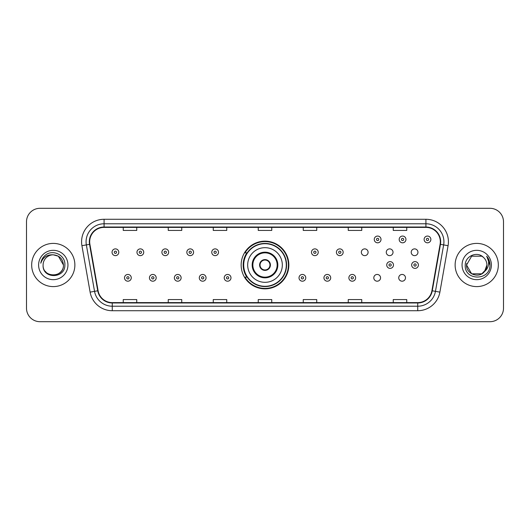 <?xml version="1.0" encoding="UTF-8"?>
<svg xmlns="http://www.w3.org/2000/svg" width="530" height="530" viewBox="0 0 530 530"><rect width="100%" height="100%" fill="white"/><g stroke="black" fill="none" stroke-linecap="round" stroke-linejoin="round"><path stroke-width="0.79" d="M241.15 265A23.85 23.85 0 0 0 265 288.85A23.85 23.85 0 0 0 288.85 265A23.85 23.85 0 0 0 265 241.15A23.85 23.85 0 0 0 241.15 265M373.809 277.826A3.372 3.372 0 0 0 377.188 281.198A3.372 3.372 0 0 0 380.56 277.826A3.372 3.372 0 0 0 377.188 274.447A3.372 3.372 0 0 0 373.809 277.826M398.739 277.826A3.372 3.372 0 0 0 402.118 281.198A3.372 3.372 0 0 0 405.49 277.826A3.372 3.372 0 0 0 402.118 274.447A3.372 3.372 0 0 0 398.739 277.826M411.207 252.267A3.372 3.372 0 0 0 414.579 255.639A3.372 3.372 0 0 0 417.958 252.267A3.372 3.372 0 0 0 414.579 248.888A3.372 3.372 0 0 0 411.207 252.267M386.277 252.267A3.372 3.372 0 0 0 389.649 255.639A3.372 3.372 0 0 0 393.028 252.267A3.372 3.372 0 0 0 389.649 248.888A3.372 3.372 0 0 0 386.277 252.267M361.347 252.267A3.372 3.372 0 0 0 364.719 255.639A3.372 3.372 0 0 0 368.098 252.267A3.372 3.372 0 0 0 364.719 248.888A3.372 3.372 0 0 0 361.347 252.267M246.867 277.15A21.823 21.823 0 0 1 246.867 252.85M26.5 221.798L26.5 308.202A13.502 13.502 0 0 0 40.002 321.697L489.998 321.697A13.502 13.502 0 0 0 503.5 308.202L503.5 221.798A13.502 13.502 0 0 0 489.998 208.303L40.002 208.303A13.502 13.502 0 0 0 26.5 221.798L26.5 308.202M31.674 265A21.598 21.598 0 0 0 53.278 286.598A21.598 21.598 0 0 0 74.876 265A21.598 21.598 0 0 0 53.278 243.402A21.598 21.598 0 0 0 31.674 265A21.598 21.598 0 0 0 53.278 286.598A21.598 21.598 0 0 0 74.876 265A21.598 21.598 0 0 0 53.278 243.402A21.598 21.598 0 0 0 31.674 265M455.124 265A21.598 21.598 0 0 0 476.722 286.598A21.598 21.598 0 0 0 498.326 265A21.598 21.598 0 0 0 476.722 243.402A21.598 21.598 0 0 0 455.124 265A21.598 21.598 0 0 0 476.722 286.598A21.598 21.598 0 0 0 498.326 265A21.598 21.598 0 0 0 476.722 243.402A21.598 21.598 0 0 0 455.124 265M89.683 241.779A14.403 14.403 0 0 1 104.079 227.383L425.921 227.383A14.403 14.403 0 0 1 440.099 244.284L431.91 290.718A14.403 14.403 0 0 1 417.733 302.617L112.267 302.617A14.403 14.403 0 0 1 98.09 290.718L89.901 244.284A14.403 14.403 0 0 1 89.683 241.779M89.318 241.779A14.761 14.761 0 0 0 89.543 244.343L97.732 290.784A14.761 14.761 0 0 0 112.267 302.981L417.733 302.981A14.761 14.761 0 0 0 432.268 290.784L440.457 244.343A14.761 14.761 0 0 0 425.921 227.019L104.079 227.019A14.761 14.761 0 0 0 89.318 241.779M81.925 245.688A22.498 22.498 0 0 1 104.079 219.281L425.921 219.281A22.498 22.498 0 0 1 448.075 245.688L439.887 292.129A22.498 22.498 0 0 1 417.733 310.719L112.267 310.719A22.498 22.498 0 0 1 90.113 292.129L81.925 245.688L86.35 244.906A18 18 0 0 1 104.079 223.779L425.921 223.779A18 18 0 0 1 443.65 244.906L435.455 291.348A18 18 0 0 1 417.733 306.221L112.267 306.221A18 18 0 0 1 94.545 291.348L86.35 244.906A18 18 0 0 1 86.079 241.779M489.998 208.303L40.002 208.303M40.002 321.697L489.998 321.697M503.5 308.202L503.5 221.798M432.268 290.784L435.455 291.348L443.65 244.906L448.075 245.688M258.249 227.383L258.249 230.431L271.751 230.431L271.751 227.383M213.252 227.383L213.252 230.431L226.747 230.431L226.747 227.383M168.249 227.383L168.249 230.431L181.75 230.431L181.75 227.383M123.251 227.383L123.251 230.431L136.753 230.431L136.753 227.383M303.253 227.383L303.253 230.431L316.748 230.431L316.748 227.383M348.25 227.383L348.25 230.431L361.751 230.431L361.751 227.383M393.247 227.383L393.247 230.431L406.749 230.431L406.749 227.383M271.751 302.617L271.751 299.569L258.249 299.569L258.249 302.617M226.747 302.617L226.747 299.569L213.252 299.569L213.252 302.617M181.75 302.617L181.75 299.569L168.249 299.569L168.249 302.617M136.753 302.617L136.753 299.569L123.251 299.569L123.251 302.617M316.748 302.617L316.748 299.569L303.253 299.569L303.253 302.617M361.751 302.617L361.751 299.569L348.25 299.569L348.25 302.617M406.749 302.617L406.749 299.569L393.247 299.569L393.247 302.617M43.102 265A10.176 10.176 0 0 1 53.278 254.824C59.453 255.427 62.845 258.819 63.448 265L58.36 256.189L53.278 254.824L58.36 256.189L63.448 265L58.36 256.189L53.278 254.824L58.36 256.189L63.448 265L58.36 256.189L53.278 254.824L58.36 256.189L63.448 265C64.07 278.124 42.48 278.124 43.102 265C42.155 279.217 65.329 278.893 64.872 265C65.66 255.274 53.027 248.968 45.54 255.043C42.897 257.156 41.313 259.885 40.79 263.218C42.89 257.249 47.051 254.453 53.278 254.824L58.36 256.189L63.448 265C64.07 278.124 42.48 278.124 43.102 265C42.48 278.124 64.07 278.124 63.448 265C63.984 274.282 50.628 278.879 45.328 271.347M38.604 265A14.674 14.674 0 0 0 53.278 279.674A14.674 14.674 0 0 0 67.946 265A14.674 14.674 0 0 0 53.278 250.326A14.674 14.674 0 0 0 38.604 265M247.676 265A17.324 17.324 0 0 1 265 247.676A17.324 17.324 0 0 1 282.324 265A17.324 17.324 0 0 1 265 282.324A17.324 17.324 0 0 1 247.676 265A17.324 17.324 0 0 0 265 282.324A17.324 17.324 0 0 0 282.324 265M252.85 265A12.15 12.15 0 0 0 265 277.15A12.15 12.15 0 0 0 277.15 265A12.15 12.15 0 0 0 265 252.85A12.15 12.15 0 0 0 252.85 265M247.139 252.85A21.598 21.598 0 0 0 247.139 277.15M286.286 265A21.286 21.286 0 0 0 265 243.714A21.286 21.286 0 0 0 243.714 265A21.286 21.286 0 0 0 265 286.286A21.286 21.286 0 0 0 286.286 265M259.601 265A5.399 5.399 0 0 0 265 270.399A5.399 5.399 0 0 0 270.399 265A5.399 5.399 0 0 0 265 259.601A5.399 5.399 0 0 0 259.601 265M288.399 265A23.399 23.399 0 0 1 244.999 277.15L247.172 277.15A21.578 21.578 0 0 0 286.578 265.053A21.578 21.578 0 0 0 247.172 252.85L244.999 252.85A23.399 23.399 0 0 1 288.399 265M259.773 263.648L259.958 263.648A5.22 5.22 0 0 1 270.042 263.648L269.763 263.648A4.949 4.949 0 0 1 265 269.949A4.949 4.949 0 0 1 260.237 263.648A4.949 4.949 0 0 1 269.763 263.648L270.227 263.648M270.227 266.351L269.763 266.351A4.949 4.949 0 0 1 260.237 266.351L259.773 266.351M269.763 266.351L270.042 266.351A5.22 5.22 0 0 1 259.958 266.351L260.237 266.351M481.81 273.811A10.176 10.176 0 0 0 486.898 265C486.838 261.933 485.672 259.369 483.386 257.315C477.132 250.769 465.128 256.169 465.241 265C464.094 280.701 489.554 281.112 489.972 265.762L489.992 265C489.952 261.661 488.845 258.733 486.659 256.209C488.322 258.931 488.905 261.866 488.415 265C487.951 267.637 486.679 269.783 484.592 271.446L486.898 265M471.64 273.811L481.81 273.811L484.466 271.599L481.81 273.811L471.64 273.811L466.552 265L471.64 273.811L481.81 273.811L485.758 269.671L484.592 271.446L485.758 269.671L481.83 273.798M484.466 271.599L481.81 273.811L471.64 273.811L466.552 265L471.64 273.811L481.81 273.811L484.466 271.599L481.995 273.699M484.592 271.446L484.314 271.777C478.789 278.773 466.029 274.017 466.552 265L471.64 273.811L481.81 273.811L485.758 269.671L481.81 273.811L471.64 273.811L466.552 265L471.64 256.189L481.81 256.189L483.386 257.315L481.81 256.189L471.64 256.189L466.552 265L471.64 256.189L481.81 256.189L483.386 257.315M462.054 265A14.674 14.674 0 0 0 476.722 279.674A14.674 14.674 0 0 0 491.396 265A14.674 14.674 0 0 0 476.722 250.326A14.674 14.674 0 0 0 462.054 265M466.552 265L466.665 263.496M486.759 256.321L489.985 265.384M118.793 252.267A3.372 3.372 0 0 1 115.421 255.639A3.372 3.372 0 0 1 112.042 252.267A3.372 3.372 0 0 1 115.421 248.888A3.372 3.372 0 0 1 118.793 252.267A3.372 3.372 0 0 0 115.421 248.888A3.372 3.372 0 0 0 112.042 252.267M143.723 252.267A3.372 3.372 0 0 1 140.351 255.639A3.372 3.372 0 0 1 136.972 252.267A3.372 3.372 0 0 1 140.351 248.888A3.372 3.372 0 0 1 143.723 252.267A3.372 3.372 0 0 0 140.351 248.888A3.372 3.372 0 0 0 136.972 252.267M168.653 252.267A3.372 3.372 0 0 1 165.28 255.639A3.372 3.372 0 0 1 161.902 252.267A3.372 3.372 0 0 1 165.28 248.888A3.372 3.372 0 0 1 168.653 252.267A3.372 3.372 0 0 0 165.28 248.888A3.372 3.372 0 0 0 161.902 252.267M193.582 252.267A3.372 3.372 0 0 1 190.21 255.639A3.372 3.372 0 0 1 186.838 252.267A3.372 3.372 0 0 1 190.21 248.888A3.372 3.372 0 0 1 193.582 252.267A3.372 3.372 0 0 0 190.21 248.888A3.372 3.372 0 0 0 186.838 252.267M218.512 252.267A3.372 3.372 0 0 1 215.14 255.639A3.372 3.372 0 0 1 211.768 252.267A3.372 3.372 0 0 1 215.14 248.888A3.372 3.372 0 0 1 218.512 252.267A3.372 3.372 0 0 0 215.14 248.888A3.372 3.372 0 0 0 211.768 252.267M318.232 252.267A3.372 3.372 0 0 1 314.86 255.639A3.372 3.372 0 0 1 311.488 252.267A3.372 3.372 0 0 1 314.86 248.888A3.372 3.372 0 0 1 318.232 252.267A3.372 3.372 0 0 0 314.86 248.888A3.372 3.372 0 0 0 311.488 252.267M343.162 252.267A3.372 3.372 0 0 1 339.79 255.639A3.372 3.372 0 0 1 336.418 252.267A3.372 3.372 0 0 1 339.79 248.888A3.372 3.372 0 0 1 343.162 252.267A3.372 3.372 0 0 0 339.79 248.888A3.372 3.372 0 0 0 336.418 252.267M381.01 239.441A3.372 3.372 0 0 1 377.638 242.813A3.372 3.372 0 0 1 374.259 239.441A3.372 3.372 0 0 1 377.638 236.062A3.372 3.372 0 0 1 381.01 239.441A3.372 3.372 0 0 0 377.638 236.062A3.372 3.372 0 0 0 374.259 239.441M405.94 239.441A3.372 3.372 0 0 1 402.568 242.813A3.372 3.372 0 0 1 399.189 239.441A3.372 3.372 0 0 1 402.568 236.062A3.372 3.372 0 0 1 405.94 239.441A3.372 3.372 0 0 0 402.568 236.062A3.372 3.372 0 0 0 399.189 239.441M430.87 239.441A3.372 3.372 0 0 1 427.498 242.813A3.372 3.372 0 0 1 424.119 239.441A3.372 3.372 0 0 1 427.498 236.062A3.372 3.372 0 0 1 430.87 239.441A3.372 3.372 0 0 0 427.498 236.062A3.372 3.372 0 0 0 424.119 239.441M124.51 277.826A3.372 3.372 0 0 1 127.882 274.447A3.372 3.372 0 0 1 131.261 277.826A3.372 3.372 0 0 1 127.882 281.198A3.372 3.372 0 0 1 124.51 277.826A3.372 3.372 0 0 0 127.882 281.198A3.372 3.372 0 0 0 131.261 277.826M149.44 277.826A3.372 3.372 0 0 1 152.812 274.447A3.372 3.372 0 0 1 156.191 277.826A3.372 3.372 0 0 1 152.812 281.198A3.372 3.372 0 0 1 149.44 277.826A3.372 3.372 0 0 0 152.812 281.198A3.372 3.372 0 0 0 156.191 277.826M174.37 277.826A3.372 3.372 0 0 1 177.742 274.447A3.372 3.372 0 0 1 181.121 277.826A3.372 3.372 0 0 1 177.742 281.198A3.372 3.372 0 0 1 174.37 277.826A3.372 3.372 0 0 0 177.742 281.198A3.372 3.372 0 0 0 181.121 277.826M199.3 277.826A3.372 3.372 0 0 1 202.672 274.447A3.372 3.372 0 0 1 206.051 277.826A3.372 3.372 0 0 1 202.672 281.198A3.372 3.372 0 0 1 199.3 277.826A3.372 3.372 0 0 0 202.672 281.198A3.372 3.372 0 0 0 206.051 277.826M224.23 277.826A3.372 3.372 0 0 1 227.602 274.447A3.372 3.372 0 0 1 230.981 277.826A3.372 3.372 0 0 1 227.602 281.198A3.372 3.372 0 0 1 224.23 277.826A3.372 3.372 0 0 0 227.602 281.198A3.372 3.372 0 0 0 230.981 277.826M299.019 277.826A3.372 3.372 0 0 1 302.398 274.447A3.372 3.372 0 0 1 305.77 277.826A3.372 3.372 0 0 1 302.398 281.198A3.372 3.372 0 0 1 299.019 277.826A3.372 3.372 0 0 0 302.398 281.198A3.372 3.372 0 0 0 305.77 277.826M323.949 277.826A3.372 3.372 0 0 1 327.328 274.447A3.372 3.372 0 0 1 330.7 277.826A3.372 3.372 0 0 1 327.328 281.198A3.372 3.372 0 0 1 323.949 277.826A3.372 3.372 0 0 0 327.328 281.198A3.372 3.372 0 0 0 330.7 277.826M348.879 277.826A3.372 3.372 0 0 1 352.258 274.447A3.372 3.372 0 0 1 355.63 277.826A3.372 3.372 0 0 1 352.258 281.198A3.372 3.372 0 0 1 348.879 277.826A3.372 3.372 0 0 0 352.258 281.198A3.372 3.372 0 0 0 355.63 277.826M386.728 265A3.372 3.372 0 0 1 390.1 261.628A3.372 3.372 0 0 1 393.472 265A3.372 3.372 0 0 1 390.1 268.372A3.372 3.372 0 0 1 386.728 265A3.372 3.372 0 0 0 390.1 268.372A3.372 3.372 0 0 0 393.472 265M411.658 265A3.372 3.372 0 0 1 415.03 261.628A3.372 3.372 0 0 1 418.402 265A3.372 3.372 0 0 1 415.03 268.372A3.372 3.372 0 0 1 411.658 265A3.372 3.372 0 0 0 415.03 268.372A3.372 3.372 0 0 0 418.402 265M425.921 219.281L425.921 227.019M86.35 244.906L89.543 244.343M112.267 310.719L112.267 302.981M417.733 302.981L417.733 310.719M90.113 292.129L97.732 290.784M440.457 244.343L443.65 244.906M104.079 219.281L104.079 227.019M435.455 291.348L439.887 292.129M277.826 265A12.826 12.826 0 0 0 265 252.174A12.826 12.826 0 0 0 252.174 265A12.826 12.826 0 0 0 265 277.826A12.826 12.826 0 0 0 277.826 265M114.294 252.267A1.126 1.126 0 0 0 115.421 253.393A1.126 1.126 0 0 0 116.547 252.267A1.126 1.126 0 0 0 115.421 251.14A1.126 1.126 0 0 0 114.294 252.267M139.224 252.267A1.126 1.126 0 0 0 140.351 253.393A1.126 1.126 0 0 0 141.477 252.267A1.126 1.126 0 0 0 140.351 251.14A1.126 1.126 0 0 0 139.224 252.267M164.154 252.267A1.126 1.126 0 0 0 165.28 253.393A1.126 1.126 0 0 0 166.407 252.267A1.126 1.126 0 0 0 165.28 251.14A1.126 1.126 0 0 0 164.154 252.267M189.084 252.267A1.126 1.126 0 0 0 190.21 253.393A1.126 1.126 0 0 0 191.337 252.267A1.126 1.126 0 0 0 190.21 251.14A1.126 1.126 0 0 0 189.084 252.267M214.014 252.267A1.126 1.126 0 0 0 215.14 253.393A1.126 1.126 0 0 0 216.266 252.267A1.126 1.126 0 0 0 215.14 251.14A1.126 1.126 0 0 0 214.014 252.267M313.733 252.267A1.126 1.126 0 0 0 314.86 253.393A1.126 1.126 0 0 0 315.986 252.267A1.126 1.126 0 0 0 314.86 251.14A1.126 1.126 0 0 0 313.733 252.267M338.663 252.267A1.126 1.126 0 0 0 339.79 253.393A1.126 1.126 0 0 0 340.916 252.267A1.126 1.126 0 0 0 339.79 251.14A1.126 1.126 0 0 0 338.663 252.267M376.512 239.441A1.126 1.126 0 0 0 377.638 240.567A1.126 1.126 0 0 0 378.758 239.441A1.126 1.126 0 0 0 377.638 238.315A1.126 1.126 0 0 0 376.512 239.441M401.442 239.441A1.126 1.126 0 0 0 402.568 240.567A1.126 1.126 0 0 0 403.688 239.441A1.126 1.126 0 0 0 402.568 238.315A1.126 1.126 0 0 0 401.442 239.441M426.372 239.441A1.126 1.126 0 0 0 427.498 240.567A1.126 1.126 0 0 0 428.618 239.441A1.126 1.126 0 0 0 427.498 238.315A1.126 1.126 0 0 0 426.372 239.441M129.009 277.826A1.126 1.126 0 0 0 127.882 276.7A1.126 1.126 0 0 0 126.763 277.826A1.126 1.126 0 0 0 127.882 278.952A1.126 1.126 0 0 0 129.009 277.826M153.939 277.826A1.126 1.126 0 0 0 152.812 276.7A1.126 1.126 0 0 0 151.693 277.826A1.126 1.126 0 0 0 152.812 278.952A1.126 1.126 0 0 0 153.939 277.826M178.868 277.826A1.126 1.126 0 0 0 177.742 276.7A1.126 1.126 0 0 0 176.623 277.826A1.126 1.126 0 0 0 177.742 278.952A1.126 1.126 0 0 0 178.868 277.826M203.798 277.826A1.126 1.126 0 0 0 202.672 276.7A1.126 1.126 0 0 0 201.552 277.826A1.126 1.126 0 0 0 202.672 278.952A1.126 1.126 0 0 0 203.798 277.826M228.728 277.826A1.126 1.126 0 0 0 227.602 276.7A1.126 1.126 0 0 0 226.482 277.826A1.126 1.126 0 0 0 227.602 278.952A1.126 1.126 0 0 0 228.728 277.826M303.518 277.826A1.126 1.126 0 0 0 302.398 276.7A1.126 1.126 0 0 0 301.272 277.826A1.126 1.126 0 0 0 302.398 278.952A1.126 1.126 0 0 0 303.518 277.826M328.448 277.826A1.126 1.126 0 0 0 327.328 276.7A1.126 1.126 0 0 0 326.202 277.826A1.126 1.126 0 0 0 327.328 278.952A1.126 1.126 0 0 0 328.448 277.826M353.377 277.826A1.126 1.126 0 0 0 352.258 276.7A1.126 1.126 0 0 0 351.132 277.826A1.126 1.126 0 0 0 352.258 278.952A1.126 1.126 0 0 0 353.377 277.826M391.226 265A1.126 1.126 0 0 0 390.1 263.874A1.126 1.126 0 0 0 388.974 265A1.126 1.126 0 0 0 390.1 266.126A1.126 1.126 0 0 0 391.226 265M416.156 265A1.126 1.126 0 0 0 415.03 263.874A1.126 1.126 0 0 0 413.904 265A1.126 1.126 0 0 0 415.03 266.126A1.126 1.126 0 0 0 416.156 265"/></g></svg>
